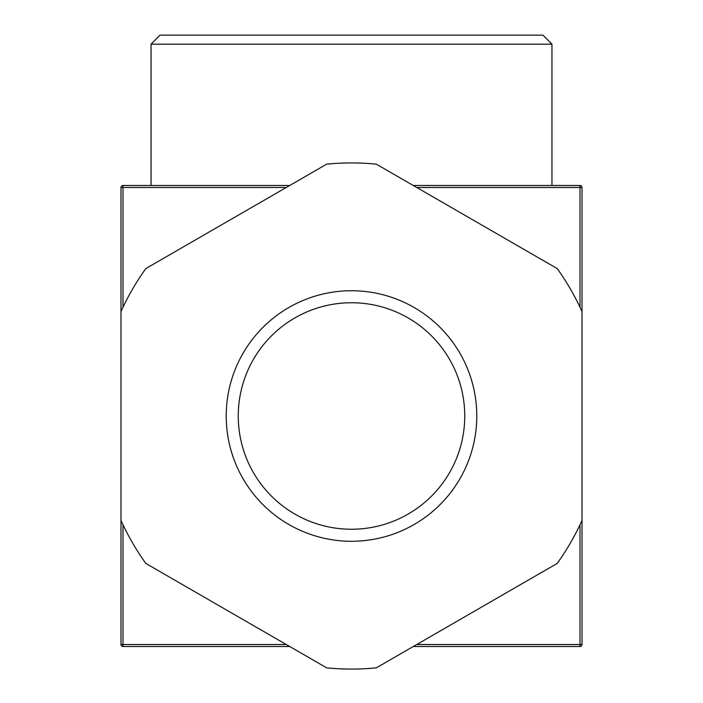 <?xml version="1.0" encoding="UTF-8"?>
<svg xmlns="http://www.w3.org/2000/svg" width="703" height="703" viewBox="0 0 703 703"><rect width="100%" height="100%" fill="white"/><g stroke="black" fill="none" stroke-linecap="round" stroke-linejoin="round"><path stroke-width="1.05" d="M580.01 646.523A2.004 2.004 0 0 0 582.014 644.519L580.01 644.519L580.01 646.523L413.267 646.523M122.99 646.523L122.99 644.519L120.986 644.519A2.004 2.004 0 0 0 122.99 646.523L289.733 646.523M580.01 185.487L580.01 187.49L582.014 187.49A2.004 2.004 0 0 0 580.01 185.487L413.267 185.487M582.014 644.519L582.014 187.49M122.99 185.487A2.004 2.004 0 0 0 120.986 187.49L122.99 187.49L122.99 185.487L289.733 185.487M120.986 187.49L120.986 644.519M551.952 44.166L542.927 35.15L160.073 35.15L151.048 44.166L551.952 44.166L551.952 185.487M351.5 302.747A113.253 113.253 0 0 1 449.577 472.627A113.253 113.253 0 0 1 253.423 472.627A113.253 113.253 0 0 1 351.5 302.747M351.5 290.726A125.283 125.283 0 0 0 226.217 416A125.283 125.283 0 0 0 351.5 541.284A125.283 125.283 0 0 0 476.783 416A125.283 125.283 0 0 0 351.5 290.726M582.014 311.578A253.071 253.071 0 0 0 557.198 268.581L376.325 164.159A253.071 253.071 0 0 0 326.675 164.159L145.802 268.581A253.071 253.071 0 0 0 120.986 311.578M120.986 520.431A253.071 253.071 0 0 0 145.802 563.419L326.675 667.85A253.071 253.071 0 0 0 376.325 667.85L557.198 563.419A253.071 253.071 0 0 0 582.014 520.431M416.738 187.49L580.01 187.49L580.01 307.264M580.01 524.746L580.01 644.519L416.738 644.519M286.262 644.519L122.99 644.519L122.99 524.746M122.99 307.264L122.99 187.49L286.262 187.49M151.048 185.487L151.048 44.166"/></g></svg>
